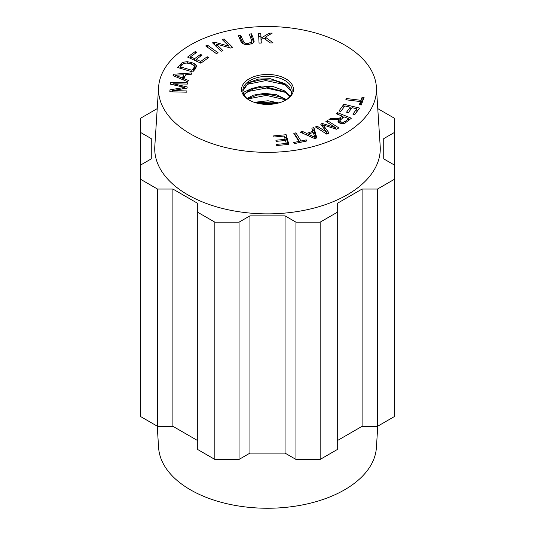 <?xml version="1.0" encoding="UTF-8"?>
<svg xmlns="http://www.w3.org/2000/svg" width="535" height="535" viewBox="0 0 535 535"><rect width="100%" height="100%" fill="white"/><g stroke="black" fill="none" stroke-linecap="round" stroke-linejoin="round"><path stroke-width="0.8" d="M275.104 103.77L257.923 103.369M285.509 99.764L266.35 95.397L247.685 98.975L256.86 95.11L268.67 94.361L280.206 96.915L284.894 99.349M285.65 92.408L266.356 88.034L247.544 91.599M253.035 87.914L243.117 92.515M285.142 84.704L265.841 80.578L247.411 84.309M285.376 100.312A24.623 14.218 0 0 0 287.282 82.062A24.623 14.218 0 0 0 256.479 77.816A24.623 14.218 0 0 0 243.9 94.595A24.623 14.218 0 0 0 249.624 100.312M242.917 90.997L245.465 86.041L251.336 82.056L262.11 79.541L274.141 80.263L284.887 84.543L290.98 90.783L291.789 92.883M244.154 95.049L245.819 93.016L254.018 88.509L265.36 86.777L284.934 91.926M284.941 91.933L289.87 96.474M284.908 99.356L285.85 100.012M255.79 102.814L271.961 102.105L277.27 103.329M284.901 83.607L270.302 78.712L258.378 79.1L248.594 82.557L242.917 90.87L242.943 91.579M284.934 90.997L273.539 86.67L261.501 86.035L250.935 88.777L243.873 94.541M291.883 92.528L289.495 87.579L284.914 83.614M286.492 99.584L276.702 94.795L264.772 93.317L253.47 95.13L247.083 98.48M290.191 96.053L284.941 90.997M278.815 102.927L268.068 100.761L254.259 102.332M249.143 100.038A25.961 14.987 0 0 0 285.857 100.038A25.961 14.987 0 0 0 285.857 78.839A25.961 14.987 0 0 0 249.143 78.839A25.961 14.987 0 0 0 249.143 100.038L249.143 100.038M344.553 44.953A108.973 62.916 0 0 0 227.669 30.876A108.973 62.916 0 0 0 158.607 87.111A108.973 62.916 0 0 0 267.5 152.355A108.973 62.916 0 0 0 376.393 87.111A108.973 62.916 0 0 0 344.553 44.953M230.665 48.063L216.227 44.01L222.961 50.664L221.102 51.293L212.529 42.827L214.522 42.151L228.953 46.197L222.219 39.55L224.085 38.928L232.658 47.394L230.665 48.063M185.745 74.679L183.893 78.638L188.38 80.451L187.758 81.781L173.052 75.596L173.681 74.245L191.891 72.921L191.229 74.345L185.745 74.679M306.682 133.382L312.821 131.322L311.851 128.213L313.918 127.524L316.814 137.896L314.72 138.598L300.168 132.132L302.382 131.389L306.682 133.382L306.682 135.027M359.319 104.753L360.49 101.576L345.837 99.777L346.305 98.507L360.958 100.312L362.121 97.149L364.088 97.39L361.279 104.994L359.319 104.753M322.224 123.404L335.579 127.684L325.868 121.498L327.474 120.656L338.882 127.925L336.375 129.243L323.026 124.889L329.105 133.041L326.865 134.211L315.456 126.942L317.068 126.106L326.611 132.185L320.726 124.187L322.224 123.404L322.224 126.233M187.096 88.101L172.451 90.596L186.896 90.937L186.809 92.187L169.836 91.786L169.976 89.84L184.702 87.392L170.371 84.182L170.498 82.437L187.471 82.838L187.384 84.089L173.173 83.754L187.183 86.931L187.096 88.101M205.701 45.95L207.453 45.134L218.093 52.778L216.341 53.594L205.701 45.95M248.32 43.295L251.497 42.191L251.891 41.142L249.27 34.12L251.457 33.819L253.717 39.336L254.092 41.697L252.62 43.355L248.976 44.412L244.99 44.465L242.328 43.422L240.717 41.108L238.456 35.598L240.643 35.297L244.047 42.586L245.799 43.302L248.32 43.295L248.32 44.492M254.152 41.162L254.092 41.697M196.586 66.761L196.586 66.039L195.456 68.781L192.68 71.937L177.526 67.504L181.76 62.996L183.973 62.033L187.471 61.759L191.37 62.461L194.225 63.591L195.917 64.835L196.626 66.394M293.621 142.537L298.904 141.427L293.782 133.295L295.895 132.854L301.018 140.986L306.274 139.882L306.963 140.966L294.303 143.621L293.621 142.537M344.861 105.91L340.808 111.454L338.956 111.006L343.885 104.258L359.54 108.07L354.765 114.604L352.919 114.156L356.818 108.819L352.023 107.649L348.372 112.651L346.533 112.203L350.184 107.207L344.861 105.91M338.006 121.579L338.769 119.345L328.898 119.74L330.51 118.395L339.13 118.315L342.346 116.175L336.14 113.694L337.418 112.631L351.388 118.208L344.754 123.271L342.36 123.638L339.852 123.137L337.926 121.097M284.259 136.064L273.96 137.02L273.646 135.877L286.158 134.72L288.846 144.403L276.722 145.527L276.401 144.383L286.312 143.467L285.489 140.498L276.207 141.354L275.893 140.224L285.175 139.361L284.259 136.064M200.705 61.458L207.212 56.757L208.777 57.479L200.866 63.197L187.591 57.078L195.255 51.534L196.82 52.256L190.56 56.784L194.626 58.656L200.491 54.416L202.049 55.138L196.184 59.378L200.705 61.458L200.705 63.123M263.829 38.072L261.127 39.677L261.294 43.074L259.047 43.114L258.559 33.31L260.806 33.27L261.047 38.132L269.239 33.13L272.282 33.083L265.36 37.176L273.091 42.88L270.121 42.927L263.829 38.072M216.227 44.01L216.227 46.478M224.085 38.928L224.085 41.389M228.953 46.699L230.204 47.936M228.953 46.197L228.953 47.582M214.522 42.151L214.522 44.793M214.983 45.248L216.227 45.595M183.893 78.638L183.893 80.156M173.681 74.245L173.681 75.856M183.793 76.472L184.943 76.391M182.876 79.728L183.793 77.756L183.793 74.793L175.079 75.214L175.079 76.445M175.079 75.214L182.295 78.003L183.793 74.793M182.295 78.003L182.295 79.488M312.821 131.322L312.821 132.546M302.382 131.389L302.382 133.115M313.918 127.524L313.918 130.487L316.058 138.15M312.694 130.894L313.918 130.487M314.914 137.341L313.182 132.426L308.207 134.098L314.914 137.341L314.914 138.532M308.207 134.098L308.207 135.703M360.363 104.88L360.49 101.576M362.121 97.149L362.121 100.119L363.038 100.226M360.958 100.312L360.958 103.275L362.121 100.119M346.305 98.507L346.305 99.838M360.49 103.222L360.958 103.275M322.358 126.414L323.026 126.628M335.579 127.684L335.579 128.982M326.611 132.185L326.611 134.051M317.068 126.106L317.068 127.965M326.611 132.64L327.52 133.87M323.026 124.889L323.026 127.317M327.474 120.656L327.474 122.522M335.579 128.788L336.194 129.182M172.451 90.596L172.451 91.853M173.173 83.754L173.173 84.811M170.498 82.437L170.498 84.209M184.702 87.392L184.702 88.509M169.976 89.84L169.976 91.793M207.453 45.134L207.453 47.207M244.047 42.586L244.047 44.265M240.643 35.297L240.643 38.259L242.917 43.81M239.606 38.406L240.643 38.259M251.457 33.819L251.457 36.781L253.757 42.399M250.42 36.928L251.457 36.781M194.225 66.561L196.064 67.985M179.599 68.112L180.335 67.276M194.365 65.939L194.459 66.955L194.365 65.939L193.015 64.735L190.293 63.652L186.247 63.036L183.572 63.625L180.335 66.868L191.911 70.259L194.459 66.955L194.365 68.901M180.335 66.868L180.335 68.326M191.911 70.259L191.911 71.71M298.904 141.427L298.904 142.658M306.274 139.882L306.274 141.113M301.018 140.986L301.018 142.216M295.895 132.854L295.895 135.823L300.048 142.417M295.434 135.917L295.895 135.823M350.184 107.207L350.184 110.163M356.818 108.819L356.818 111.782L354.758 114.604M343.885 104.258L343.891 107.227M350.184 108.759L351.06 108.973M356.818 110.377L357.701 110.591M340.795 111.454L343.885 107.227M342.346 116.175L342.346 118.148M340.079 117.981L340.166 121.318L341.169 122.033L343.296 122.268L345.51 121.211L348.566 118.663L348.566 120.569M339.13 118.315L339.13 121.284L340.079 120.943M338.769 121.351L339.13 121.284M330.51 118.395L330.51 119.773M338.769 119.345L338.648 122.455M337.418 112.631L337.418 114.209M342.346 117.56L342.821 117.754M348.566 120.047L348.987 120.214M348.566 118.663L343.945 116.817L340.079 120.355L340.166 123.251M285.175 139.361L285.175 140.524M286.312 143.467L286.312 144.637M286.158 134.72L286.158 137.682L288.044 144.477M284.74 137.816L286.158 137.682M207.212 56.757L207.212 58.609M196.184 59.378L196.184 61.037M200.491 54.416L200.491 56.262M194.626 58.656L194.626 60.321M195.73 60.829L196.184 60.495M190.56 56.784L190.56 58.449M195.255 51.534L195.255 53.393M190.099 58.235L190.56 57.894M261.127 39.677L261.147 43.081M265.36 37.176L265.36 39.249M269.239 33.13L269.239 34.882M261.047 38.132L261.127 41.055M264.792 38.814L265.36 38.466M260.806 33.27L261.047 41.101M258.706 36.273L260.806 36.24M376.393 87.111L380.198 146.343A112.778 65.109 180 0 1 267.5 213.866A112.778 65.109 180 0 1 154.802 146.343L158.607 87.111M295.949 222.152L285.055 215.866L249.945 215.866L239.051 222.152L239.051 459.418L249.945 453.125L285.055 453.125L295.949 459.418L295.949 222.152L320.157 222.152L337.277 212.275L337.277 449.534L320.157 459.418L320.157 222.152M362.101 189.042L362.101 426.308L377.516 426.308L377.516 189.042L362.101 189.042L337.277 203.374L337.277 212.275M377.516 189.042L394.629 179.158L394.629 132.332L383.735 138.625L383.735 158.888L394.629 165.181M394.629 132.332L394.629 118.355L377.777 108.625M157.223 108.625L140.371 118.355L140.371 165.181L151.265 158.888L151.265 138.625L140.371 132.332M140.371 165.181L140.371 179.158L157.484 189.042L157.484 426.308L172.899 426.308L197.723 440.639M239.051 459.418L214.843 459.418L197.723 449.534L197.723 203.374L172.899 189.042L157.484 189.042M197.723 212.275L214.843 222.152L239.051 222.152M151.265 138.625L151.265 158.888M249.945 215.866L249.945 453.125M285.055 215.866L285.055 453.125M377.516 426.308L394.629 416.424L394.629 179.158M362.101 426.308L337.277 440.639M295.949 459.418L320.157 459.418M140.371 179.158L140.371 416.424L157.484 426.308M214.843 459.418L214.843 222.152M172.899 189.042L172.899 426.308M383.735 138.625L383.735 158.888M157.223 426.154L158.607 447.668A108.973 62.916 0 0 0 267.5 508.25A108.973 62.916 0 0 0 376.393 447.668L377.777 426.154M177.974 76.217L177.974 77.662M312.099 135.93L312.099 137.435M324.183 126.407L324.183 128.888M182.154 87.8L182.154 88.944M251.497 42.191L251.497 43.85M245.799 43.302L245.799 44.559M242.903 40.807L242.903 43.77M253.717 39.336L253.717 42.298M195.917 64.835L195.917 67.805M194.225 63.591L194.225 65.725M191.37 62.461L191.37 63.999M187.471 61.759L187.471 63.07M183.973 62.033L183.973 63.444M181.76 62.996L181.76 65.243M180.175 64.488L180.175 67.457M193.55 68.393L193.55 70.948M340.862 117.412L340.862 119.399M337.545 118.489L337.545 119.673M334.696 118.489L334.696 119.853M345.51 121.211L345.51 122.916M343.296 122.268L343.296 123.612M341.169 122.033L341.169 123.511M251.891 44.104L251.891 41.142M194.519 69.496L194.519 66.527M339.986 123.745L339.986 120.776"/></g></svg>
